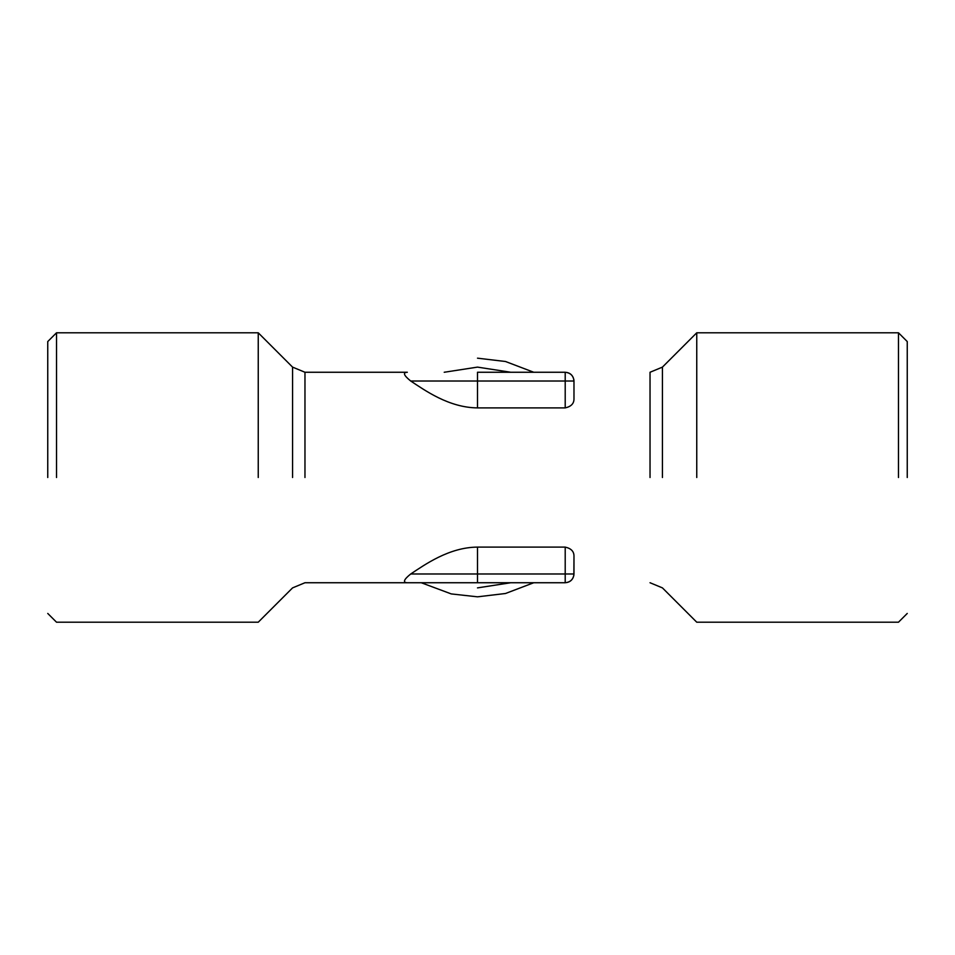 <?xml version="1.0" encoding="UTF-8"?>
<svg xmlns="http://www.w3.org/2000/svg" width="955" height="955" viewBox="0 0 955 955"><rect width="100%" height="100%" fill="white"/><g stroke="black" fill="none" stroke-linecap="round" stroke-linejoin="round"><path stroke-width="1.43" d="M47.75 477.5L47.75 341.556L47.75 477.5M907.25 477.5L907.25 341.556L907.25 477.5M421.251 582.741L451.261 593.914L477.5 596.827L505.517 593.497L533.75 582.741M533.75 372.259L505.517 361.503L477.5 358.173M56.524 477.5L56.524 332.794L56.524 477.5M898.476 477.5L898.476 332.794L898.476 477.5M258.244 477.5L258.244 332.794L258.244 477.5M696.756 477.5L696.756 332.794L696.756 477.5M47.75 341.556L56.524 332.794L258.244 332.794L292.564 367.114L304.967 372.259L407.331 372.259C402.628 372.462 403.75 375.387 410.71 381.021C424.772 390.273 448.922 407.678 477.5 407.892L565.205 407.892C571.018 406.615 573.943 403.667 573.979 399.059L573.979 381.021L573.979 399.059M565.205 407.892L565.205 372.259C569.956 372.617 572.845 375.124 573.883 379.768L573.979 381.021C573.418 375.733 570.493 372.808 565.205 372.259L477.5 372.259L477.5 407.892M477.5 582.741L477.5 573.979L565.205 573.979L565.205 582.741C570.493 582.192 573.418 579.267 573.979 573.979L573.979 555.941L573.883 575.232C572.845 579.876 569.956 582.383 565.205 582.741L407.331 582.741C402.64 582.526 403.762 579.601 410.71 573.979C424.677 564.775 449.101 547.263 477.5 547.108L477.5 573.979L410.71 573.979M573.979 555.941C573.931 551.322 571.006 548.373 565.205 547.108L477.5 547.108M477.5 587.886L510.782 582.741M510.782 372.259L477.5 367.114L444.218 372.259M292.564 477.5L292.564 367.114L292.564 477.5M662.436 477.5L662.436 367.114L662.436 477.5M304.967 477.5L304.967 372.259L304.967 477.5M650.033 477.5L650.033 372.259L650.033 477.5M410.71 381.021L573.979 381.021M573.979 573.979L565.205 573.979L565.205 547.108M47.75 613.444L56.524 622.206L258.244 622.206L292.564 587.886L304.967 582.741L407.331 582.741M650.033 372.259L662.436 367.114L696.756 332.794L898.476 332.794L907.25 341.556M907.25 613.444L898.476 622.206L696.756 622.206L662.436 587.886L650.033 582.741"/></g></svg>
